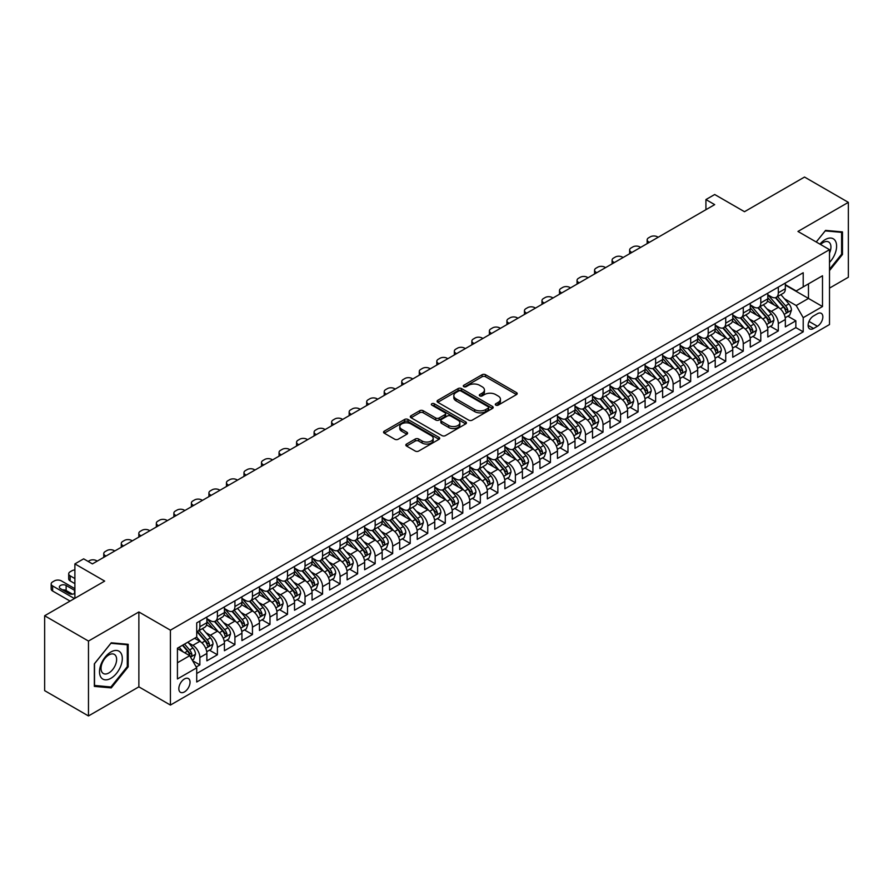 <?xml version="1.0" encoding="UTF-8"?>
<svg xmlns="http://www.w3.org/2000/svg" width="893" height="893" viewBox="0 0 893 893"><rect width="100%" height="100%" fill="white"/><g stroke="black" fill="none" stroke-linecap="round" stroke-linejoin="round"><path stroke-width="1.34" d="M495.805 405.132A1.708 0.982 0 0 0 498.216 405.132L516.5 394.583A2.433 1.406 0 0 0 517.203 393.59A2.433 1.406 0 0 0 516.5 392.596L485.524 374.714A2.433 1.406 0 0 0 482.086 374.714L463.802 385.274A1.708 0.982 0 0 0 463.3 385.966A1.708 0.982 0 0 0 463.802 386.658A1.708 0.982 0 0 0 466.213 386.658L468.579 385.296A7.791 4.498 0 0 1 479.586 385.296L482.175 386.781A7.791 4.498 0 0 1 484.452 389.962A7.791 4.498 0 0 1 482.175 393.143L479.809 394.505A1.708 0.982 0 0 0 479.307 395.208A1.708 0.982 0 0 0 479.809 395.9A1.708 0.982 0 0 0 482.209 395.9L484.575 394.527A7.791 4.498 0 0 1 495.593 394.527L498.171 396.023A7.791 4.498 0 0 1 500.448 399.204A7.791 4.498 0 0 1 498.171 402.386L495.805 403.748A1.708 0.982 0 0 0 495.302 404.44A1.708 0.982 0 0 0 495.805 405.132L495.805 403.748M184.438 691.919A7.937 4.577 120 0 0 189.629 684.92A7.937 4.577 120 0 0 188.412 678.568A7.937 4.577 120 0 0 184.438 678.959A7.937 4.577 120 0 0 179.259 685.947A7.937 4.577 120 0 0 180.475 692.309A7.937 4.577 120 0 0 184.438 691.919M406.549 444.055A2.433 1.406 0 0 0 405.835 445.049A2.433 1.406 0 0 0 406.549 446.042L415.234 451.054A2.433 1.406 0 0 0 418.683 451.054L438.988 439.334A2.433 1.406 0 0 0 439.691 438.34A2.433 1.406 0 0 0 438.988 437.347L408.012 419.464A2.433 1.406 0 0 0 404.574 419.464L384.269 431.185A2.433 1.406 0 0 0 383.555 432.179A2.433 1.406 0 0 0 384.269 433.172L394.762 439.233A2.433 1.406 0 0 0 398.211 439.233L406.895 434.221A2.433 1.406 0 0 0 407.61 433.228A2.433 1.406 0 0 0 406.895 432.234L401.694 429.232A6.508 3.762 0 0 1 399.785 426.564A6.508 3.762 0 0 1 403.803 423.092A6.508 3.762 0 0 1 410.892 423.907L431.286 435.684A6.508 3.762 0 0 1 433.194 438.34A6.508 3.762 0 0 1 429.176 441.812A6.508 3.762 0 0 1 422.076 440.997L418.683 439.032A2.433 1.406 0 0 0 415.234 439.032L406.549 444.055L406.549 446.042M829.508 288.115L848.35 277.243L848.35 202.354L804.526 177.048L744.494 211.708L714.69 194.507L705.928 199.563L714.69 204.631L92.414 563.896L83.652 558.839L74.889 563.896L74.889 598.299M88.474 641.062L88.474 715.952L138.873 686.851L138.873 611.962L88.474 641.062L44.65 615.757L104.682 581.097L74.889 563.896M138.873 611.962L170.418 630.179L829.508 249.66L829.508 324.55L170.418 705.068L170.418 630.179M848.35 202.354L797.951 231.443L829.508 249.66M468.747 420.156A2.433 1.406 0 0 0 472.196 420.156L492.489 408.436A2.433 1.406 0 0 0 493.204 407.442A2.433 1.406 0 0 0 492.489 406.449L461.525 388.578A2.433 1.406 0 0 0 458.087 388.578L437.782 400.298A2.433 1.406 0 0 0 437.068 401.292A2.433 1.406 0 0 0 437.782 402.285L468.747 420.156M432.525 405.5A1.708 0.982 0 0 1 434.255 405.746L434.255 403.725L465.733 421.898A2.433 1.406 0 0 1 466.447 422.891A2.433 1.406 0 0 1 465.733 423.885L445.44 435.605A2.433 1.406 0 0 1 441.99 435.605L411.026 417.723L411.026 415.736A2.433 1.406 0 0 0 410.311 416.73A2.433 1.406 0 0 0 411.026 417.723M411.026 415.736L419.71 410.724A2.433 1.406 0 0 1 423.159 410.724L435.717 417.98A2.433 1.406 0 0 0 439.155 417.98L444.915 414.653A2.433 1.406 0 0 0 445.629 413.66A2.433 1.406 0 0 0 444.915 412.666L431.844 405.109A1.708 0.982 0 0 1 431.341 404.417A1.708 0.982 0 0 1 432.391 403.513A1.708 0.982 0 0 1 434.255 403.725M88.474 715.952L44.65 690.646L44.65 615.757M196.237 666.993L199.865 664.894L192.598 660.697M188.456 642.826L192.855 645.36A9.912 5.726 60 0 1 199.865 657.505L206.875 653.464L206.875 660.842L217.401 654.77L209.42 650.171M205.982 632.702L210.391 635.247A9.912 5.726 60 0 1 217.401 647.392L224.411 643.34L224.411 650.729L234.926 644.657L226.956 640.047M223.518 622.577L227.916 625.122A9.912 5.726 60 0 1 234.926 637.267L241.936 633.215L241.936 640.605L252.451 634.532L244.481 629.933M241.043 612.464L245.441 614.998A9.912 5.726 60 0 1 252.451 627.143L259.461 623.102L259.461 630.48L269.987 624.419L262.006 619.809M258.568 602.34L262.977 604.885A9.912 5.726 60 0 1 269.987 617.03L276.997 612.978L276.997 620.367L287.513 614.295L279.542 609.685M276.104 592.215L280.502 594.76A9.912 5.726 60 0 1 287.513 606.905L294.523 602.853L294.523 610.243L305.038 604.17L297.068 599.571M293.63 582.102L298.028 584.636A9.912 5.726 60 0 1 305.038 596.781L312.059 592.74L312.059 600.129L322.574 594.057L314.593 589.447M311.155 571.978L315.564 574.523A9.912 5.726 60 0 1 322.574 586.668L329.584 582.616L329.584 590.005L340.099 583.933L332.129 579.323M328.691 561.864L333.089 564.398A9.912 5.726 60 0 1 340.099 576.543L347.109 572.502L347.109 579.881L357.624 573.808L349.654 569.209M346.216 551.74L350.614 554.285A9.912 5.726 60 0 1 357.624 566.43L364.645 562.378L364.645 569.767L375.16 563.695L367.179 559.085M363.741 541.616L368.15 544.161A9.912 5.726 60 0 1 375.16 556.306L382.171 552.254L382.171 559.643L392.686 553.571L384.716 548.972M381.278 531.502L385.676 534.036A9.912 5.726 60 0 1 392.686 546.181L399.696 542.14L399.696 549.519L410.211 543.457L402.241 538.847M398.803 521.378L403.201 523.923A9.912 5.726 60 0 1 410.211 536.068L417.232 532.016L417.232 539.405L427.747 533.333L419.766 528.723M416.328 511.254L420.737 513.799A9.912 5.726 60 0 1 427.747 525.944L434.757 521.892L434.757 529.281L445.272 523.209L437.302 518.61M433.864 501.14L438.262 503.674A9.912 5.726 60 0 1 445.272 515.819L452.282 511.778L452.282 519.168L462.797 513.095L454.827 508.485M451.389 491.016L455.787 493.561A9.912 5.726 60 0 1 462.797 505.706L469.818 501.654L469.818 509.043L480.334 502.971L472.352 498.361M468.914 480.903L473.323 483.437A9.912 5.726 60 0 1 480.334 495.582L487.344 491.541L487.344 498.919L497.859 492.847L489.889 488.248M486.451 470.778L490.849 473.323A9.912 5.726 60 0 1 497.859 485.468L504.869 481.416L504.869 488.806L515.384 482.733L507.414 478.123M503.976 460.654L508.374 463.199A9.912 5.726 60 0 1 515.384 475.344L522.405 471.292L522.405 478.681L532.92 472.609L524.939 468.01M521.501 450.541L525.91 453.075A9.912 5.726 60 0 1 532.92 465.22L539.93 461.179L539.93 468.557L550.445 462.485L542.475 457.886M539.037 440.416L543.435 442.961A9.912 5.726 60 0 1 550.445 455.106L557.455 451.054L557.455 458.444L567.97 452.371L560 447.761M556.562 430.292L560.96 432.837A9.912 5.726 60 0 1 567.97 444.982L574.992 440.93L574.992 448.319L585.507 442.247L577.525 437.648M574.087 420.179L578.497 422.713A9.912 5.726 60 0 1 585.507 434.858L592.517 430.817L592.517 438.206L603.032 432.134L595.062 427.524M591.624 410.054L596.022 412.599A9.912 5.726 60 0 1 603.032 424.744L610.042 420.692L610.042 428.082L620.557 422.009L612.587 417.399M609.149 399.941L613.547 402.475A9.912 5.726 60 0 1 620.557 414.62L627.578 410.568L627.578 417.957L638.093 411.885L630.112 407.286M626.674 389.817L631.083 392.362A9.912 5.726 60 0 1 638.093 404.507L645.103 400.455L645.103 407.844L655.618 401.772L647.648 397.162M644.21 379.692L648.608 382.237A9.912 5.726 60 0 1 655.618 394.382L662.628 390.33L662.628 397.72L673.143 391.647L665.173 387.049M661.735 369.579L666.133 372.113A9.912 5.726 60 0 1 673.143 384.258L680.165 380.217L680.165 387.595L690.68 381.523L682.698 376.924M679.26 359.455L683.67 362A9.912 5.726 60 0 1 690.68 374.145L697.69 370.093L697.69 377.482L708.205 371.41L700.235 366.8M696.797 349.33L701.195 351.875A9.912 5.726 60 0 1 708.205 364.02L715.215 359.968L715.215 367.358L725.73 361.285L717.76 356.687M714.322 339.217L718.72 341.751A9.912 5.726 60 0 1 725.73 353.896L732.751 349.855L732.751 357.245L743.266 351.172L735.285 346.562M731.847 329.093L736.256 331.638A9.912 5.726 60 0 1 743.266 343.783L750.276 339.731L750.276 347.12L760.791 341.048L752.821 336.438M749.383 318.98L753.781 321.513A9.912 5.726 60 0 1 760.791 333.658L767.801 329.606L767.801 336.996L778.316 330.923L778.316 323.545A9.912 5.726 -120 0 0 771.306 311.4L766.908 308.855M770.346 326.325L778.316 330.923M206.875 653.464A9.912 5.726 -120 0 0 199.865 641.319L194.607 638.283M224.411 643.34A9.912 5.726 -120 0 0 217.401 631.195L206.562 624.933M241.936 633.215A9.912 5.726 -120 0 0 234.926 621.07L224.087 614.819M259.461 623.102A9.912 5.726 -120 0 0 252.451 610.957L241.612 604.695M276.997 612.978A9.912 5.726 -120 0 0 269.987 600.833L259.149 594.571M294.523 602.853A9.912 5.726 -120 0 0 287.513 590.708L276.674 584.457M312.059 592.74A9.912 5.726 -120 0 0 305.038 580.595L294.199 574.333M329.584 582.616A9.912 5.726 -120 0 0 322.574 570.471L311.735 564.209M347.109 572.502A9.912 5.726 -120 0 0 340.099 560.357L329.26 554.095M364.645 562.378A9.912 5.726 -120 0 0 357.624 550.233L346.785 543.971M382.171 552.254A9.912 5.726 -120 0 0 375.16 540.109L364.322 533.858M399.696 542.14A9.912 5.726 -120 0 0 392.686 529.995L381.847 523.733M417.232 532.016A9.912 5.726 -120 0 0 410.211 519.871L399.372 513.609M434.757 521.892A9.912 5.726 -120 0 0 427.747 509.747L416.908 503.496M452.282 511.778A9.912 5.726 -120 0 0 445.272 499.634L434.433 493.371M469.818 501.654A9.912 5.726 -120 0 0 462.797 489.509L451.958 483.247M487.344 491.541A9.912 5.726 -120 0 0 480.334 479.396L469.495 473.134M504.869 481.416A9.912 5.726 -120 0 0 497.859 469.271L487.02 463.009M522.405 471.292A9.912 5.726 -120 0 0 515.384 459.147L504.545 452.896M539.93 461.179A9.912 5.726 -120 0 0 532.92 449.034L522.081 442.772M557.455 451.054A9.912 5.726 -120 0 0 550.445 438.909L539.606 432.647M574.992 440.93A9.912 5.726 -120 0 0 567.97 428.785L557.132 422.534M592.517 430.817A9.912 5.726 -120 0 0 585.507 418.672L574.668 412.41M610.042 420.692A9.912 5.726 -120 0 0 603.032 408.548L592.193 402.285M627.578 410.568A9.912 5.726 -120 0 0 620.557 398.434L609.718 392.172M645.103 400.455A9.912 5.726 -120 0 0 638.093 388.31L627.254 382.048M662.628 390.33A9.912 5.726 -120 0 0 655.618 378.185L644.779 371.934M680.165 380.217A9.912 5.726 -120 0 0 673.143 368.072L662.305 361.81M697.69 370.093A9.912 5.726 -120 0 0 690.68 357.948L679.841 351.686M715.215 359.968A9.912 5.726 -120 0 0 708.205 347.824L697.366 341.572M732.751 349.855A9.912 5.726 -120 0 0 725.73 337.71L714.891 331.448M750.276 339.731A9.912 5.726 -120 0 0 743.266 327.586L732.427 321.324M767.801 329.606A9.912 5.726 -120 0 0 760.791 317.473L749.953 311.211M817.408 313.722L813.556 315.955A7.68 4.432 120 0 0 808.533 322.719A7.68 4.432 120 0 0 809.717 328.881A7.68 4.432 120 0 0 813.556 328.501L817.408 326.269A7.68 4.432 120 0 0 822.431 319.504A7.68 4.432 120 0 0 821.259 313.343A7.68 4.432 120 0 0 817.408 313.722M177.428 662.773L189.707 655.685L196.717 667.83L196.717 681.995L803.209 331.839L803.209 317.674L796.199 305.529L784.434 298.731M196.717 667.83L177.428 678.959L177.428 648.195L196.717 637.066L196.717 622.89L803.209 272.733L803.209 286.899L822.498 275.77L822.498 306.533L803.209 317.674M206.875 618.648L210.391 620.668A9.912 5.726 60 0 0 215.347 621.16L222.357 617.108A9.912 5.726 -120 0 0 224.411 612.576L224.411 606.905M224.411 608.524L227.916 610.544A9.912 5.726 60 0 0 232.872 611.035L239.882 606.994A9.912 5.726 -120 0 0 241.936 602.451L241.936 596.781M241.936 598.399L245.441 600.431A9.912 5.726 60 0 0 250.397 600.922L257.418 596.87A9.912 5.726 -120 0 0 259.461 592.327L259.461 586.668M259.461 588.286L262.977 590.306A9.912 5.726 60 0 0 267.933 590.798L274.944 586.746A9.912 5.726 -120 0 0 276.997 582.214L276.997 576.543M276.997 578.162L280.502 580.193A9.912 5.726 60 0 0 285.459 580.684L292.469 576.632A9.912 5.726 -120 0 0 294.523 572.089L294.523 566.419M294.523 568.048L298.028 570.069A9.912 5.726 60 0 0 302.984 570.56L310.005 566.508A9.912 5.726 -120 0 0 312.059 561.976L312.059 556.306M312.059 557.924L315.564 559.944A9.912 5.726 60 0 0 320.52 560.436L327.53 556.395A9.912 5.726 -120 0 0 329.584 551.852L329.584 546.181M329.584 547.8L333.089 549.831A9.912 5.726 60 0 0 338.045 550.322L345.055 546.27A9.912 5.726 -120 0 0 347.109 541.727L347.109 536.068M347.109 537.686L350.614 539.707A9.912 5.726 60 0 0 355.57 540.198L362.591 536.146A9.912 5.726 -120 0 0 364.645 531.614L364.645 525.944M364.645 527.562L368.15 529.582A9.912 5.726 60 0 0 373.107 530.074L380.117 526.033A9.912 5.726 -120 0 0 382.171 521.49L382.171 515.819M382.171 517.438L385.676 519.469A9.912 5.726 60 0 0 390.632 519.96L397.642 515.908A9.912 5.726 -120 0 0 399.696 511.365L399.696 505.706M399.696 507.324L403.201 509.345A9.912 5.726 60 0 0 408.157 509.836L415.178 505.784A9.912 5.726 -120 0 0 417.232 501.252L417.232 495.582M417.232 497.2L420.737 499.232A9.912 5.726 60 0 0 425.693 499.723L432.703 495.671A9.912 5.726 -120 0 0 434.757 491.128L434.757 485.457M434.757 487.087L438.262 489.107A9.912 5.726 60 0 0 443.218 489.598L450.228 485.546A9.912 5.726 -120 0 0 452.282 481.014L452.282 475.344M452.282 476.962L455.787 478.983A9.912 5.726 60 0 0 460.743 479.474L467.765 475.433A9.912 5.726 -120 0 0 469.818 470.89L469.818 465.22M469.818 466.838L473.323 468.87A9.912 5.726 60 0 0 478.28 469.361L485.29 465.309A9.912 5.726 -120 0 0 487.344 460.766L487.344 455.106M487.344 456.725L490.849 458.745A9.912 5.726 60 0 0 495.805 459.236L502.815 455.184A9.912 5.726 -120 0 0 504.869 450.652L504.869 444.982M504.869 446.6L508.374 448.621A9.912 5.726 60 0 0 513.33 449.112L520.351 445.071A9.912 5.726 -120 0 0 522.405 440.528L522.405 434.858M522.405 436.476L525.91 438.508A9.912 5.726 60 0 0 530.866 438.999L537.876 434.947A9.912 5.726 -120 0 0 539.93 430.404L539.93 424.744M539.93 426.363L543.435 428.383A9.912 5.726 60 0 0 548.391 428.874L555.401 424.822A9.912 5.726 -120 0 0 557.455 420.29L557.455 414.62M557.455 416.238L560.96 418.27A9.912 5.726 60 0 0 565.916 418.75L572.938 414.709A9.912 5.726 -120 0 0 574.992 410.166L574.992 404.496M574.992 406.125L578.497 408.146A9.912 5.726 60 0 0 583.453 408.637L590.463 404.585A9.912 5.726 -120 0 0 592.517 400.053L592.517 394.382M592.517 396.001L596.022 398.021A9.912 5.726 60 0 0 600.978 398.512L607.988 394.472A9.912 5.726 -120 0 0 610.042 389.928L610.042 384.258M610.042 385.876L613.547 387.908A9.912 5.726 60 0 0 618.503 388.399L625.524 384.347A9.912 5.726 -120 0 0 627.578 379.804L627.578 374.145M627.578 375.763L631.083 377.784A9.912 5.726 60 0 0 636.039 378.275L643.049 374.223A9.912 5.726 -120 0 0 645.103 369.691L645.103 364.02M645.103 365.639L648.608 367.659A9.912 5.726 60 0 0 653.564 368.15L660.574 364.11A9.912 5.726 -120 0 0 662.628 359.566L662.628 353.896M662.628 355.514L666.133 357.546A9.912 5.726 60 0 0 671.09 358.037L678.111 353.985A9.912 5.726 -120 0 0 680.165 349.442L680.165 343.783M680.165 345.401L683.67 347.422A9.912 5.726 60 0 0 688.626 347.913L695.636 343.861A9.912 5.726 -120 0 0 697.69 339.329L697.69 333.658M697.69 335.277L701.195 337.297A9.912 5.726 60 0 0 706.151 337.788L713.161 333.748A9.912 5.726 -120 0 0 715.215 329.204L715.215 323.534M715.215 325.164L718.72 327.184A9.912 5.726 60 0 0 723.687 327.675L730.697 323.623A9.912 5.726 -120 0 0 732.751 319.091L732.751 313.421M732.751 315.039L736.256 317.06A9.912 5.726 60 0 0 741.212 317.551L748.222 313.51A9.912 5.726 -120 0 0 750.276 308.967L750.276 303.296M750.276 304.915L753.781 306.946A9.912 5.726 60 0 0 758.737 307.438L765.747 303.386A9.912 5.726 -120 0 0 767.801 298.842L767.801 293.183M196.717 673.501L795.853 327.586L795.853 320.81L785.338 326.883L785.338 319.493A9.912 5.726 -120 0 0 778.316 307.348L767.478 301.086M767.801 294.802L771.306 296.822A9.912 5.726 -120 0 0 776.274 297.313A9.912 5.726 -120 0 0 778.316 292.77L778.316 287.111M776.274 297.313L783.284 293.261A9.912 5.726 -120 0 0 785.338 288.729L785.338 283.059M199.865 621.07L199.865 626.741A9.912 5.726 60 0 1 197.811 631.284A9.912 5.726 60 0 1 196.717 631.686M197.811 631.284L204.821 627.232A9.912 5.726 -120 0 0 206.875 622.689L206.875 617.03M217.401 610.957L217.401 616.616A9.912 5.726 60 0 1 215.347 621.16M234.926 600.833L234.926 606.503A9.912 5.726 60 0 1 232.872 611.035M252.451 590.708L252.451 596.379A9.912 5.726 60 0 1 250.397 600.922M269.987 580.595L269.987 586.255A9.912 5.726 60 0 1 267.933 590.798M287.513 570.471L287.513 576.141A9.912 5.726 60 0 1 285.459 580.684M305.038 560.357L305.038 566.017A9.912 5.726 60 0 1 302.984 570.56M322.574 550.233L322.574 555.904A9.912 5.726 60 0 1 320.52 560.436M340.099 540.109L340.099 545.779A9.912 5.726 60 0 1 338.045 550.322M357.624 529.995L357.624 535.655A9.912 5.726 60 0 1 355.57 540.198M375.16 519.871L375.16 525.542A9.912 5.726 60 0 1 373.107 530.074M392.686 509.747L392.686 515.417A9.912 5.726 60 0 1 390.632 519.96M410.211 499.634L410.211 505.293A9.912 5.726 60 0 1 408.157 509.836M427.747 489.509L427.747 495.18A9.912 5.726 60 0 1 425.693 499.723M445.272 479.385L445.272 485.055A9.912 5.726 60 0 1 443.218 489.598M462.797 469.271L462.797 474.942A9.912 5.726 60 0 1 460.743 479.474M480.334 459.147L480.334 464.818A9.912 5.726 60 0 1 478.28 469.361M497.859 449.034L497.859 454.693A9.912 5.726 60 0 1 495.805 459.236M515.384 438.909L515.384 444.58A9.912 5.726 60 0 1 513.33 449.112M532.92 428.785L532.92 434.456A9.912 5.726 60 0 1 530.866 438.999M550.445 418.672L550.445 424.331A9.912 5.726 60 0 1 548.391 428.874M567.97 408.548L567.97 414.218A9.912 5.726 60 0 1 565.916 418.75M585.507 398.423L585.507 404.094A9.912 5.726 60 0 1 583.453 408.637M603.032 388.31L603.032 393.98A9.912 5.726 60 0 1 600.978 398.512M620.557 378.185L620.557 383.856A9.912 5.726 60 0 1 618.503 388.399M638.093 368.072L638.093 373.732A9.912 5.726 60 0 1 636.039 378.275M655.618 357.948L655.618 363.618A9.912 5.726 60 0 1 653.564 368.15M673.143 347.824L673.143 353.494A9.912 5.726 60 0 1 671.09 358.037M690.68 337.71L690.68 343.37A9.912 5.726 60 0 1 688.626 347.913M708.205 327.586L708.205 333.256A9.912 5.726 60 0 1 706.151 337.788M725.73 317.461L725.73 323.132A9.912 5.726 60 0 1 723.687 327.675M743.266 307.348L743.266 313.019A9.912 5.726 60 0 1 741.212 317.551M760.791 297.224L760.791 302.894A9.912 5.726 60 0 1 758.737 307.438M760.791 333.658L760.791 341.048M743.266 343.783L743.266 351.172M725.73 353.896L725.73 361.285M708.205 364.02L708.205 371.41M690.68 374.145L690.68 381.523M673.143 384.258L673.143 391.647M655.618 394.382L655.618 401.772M638.093 404.507L638.093 411.885M620.557 414.62L620.557 422.009M603.032 424.744L603.032 432.134M585.507 434.858L585.507 442.247M567.97 444.982L567.97 452.371M550.445 455.106L550.445 462.485M532.92 465.22L532.92 472.609M515.384 475.344L515.384 482.733M497.859 485.468L497.859 492.847M480.334 495.582L480.334 502.971M462.797 505.706L462.797 513.095M445.272 515.819L445.272 523.209M427.747 525.944L427.747 533.333M410.211 536.068L410.211 543.457M392.686 546.181L392.686 553.571M375.16 556.306L375.16 563.695M357.624 566.43L357.624 573.808M340.099 576.543L340.099 583.933M322.574 586.668L322.574 594.057M305.038 596.781L305.038 604.17M287.513 606.905L287.513 614.295M269.987 617.03L269.987 624.419M252.451 627.143L252.451 634.532M234.926 637.267L234.926 644.657M217.401 647.392L217.401 654.77M199.865 657.505L199.865 664.894M189.707 655.685L177.428 648.597M796.199 305.529L808.466 298.441L808.466 283.874L822.498 275.77M785.338 285.079L822.498 306.533M785.338 284.677L796.199 290.951L803.209 286.899M138.873 686.851L170.418 705.068M705.928 199.563L705.928 209.688M787.872 316.2L795.853 320.81M795.853 327.586L803.209 331.839M829.508 270.601L842.479 254.46L842.479 231.912L825.567 230.394L816.235 242.003L825.21 230.896L841.597 232.359L841.597 254.215L829.508 269.262M94.345 686.393L111.257 687.9L128.179 666.859L128.179 644.311L111.257 642.793L94.345 663.834L94.345 686.393M841.597 253.958L842.479 254.46M127.297 666.357L128.179 666.859M109.471 686.873L111.257 687.9M496.486 405.377L498.171 404.406A7.791 4.498 0 0 0 500.448 401.225L500.448 399.204M484.452 389.962L484.452 391.982A7.791 4.498 0 0 1 482.175 395.164L480.49 396.135M516.5 392.596L516.5 394.583L485.524 376.734A2.433 1.406 0 0 0 482.086 376.734L464.483 386.903M492.456 408.458L461.525 390.598A2.433 1.406 0 0 0 458.087 390.598L437.816 402.296L437.782 400.298M488.192 408.146A1.708 0.982 0 0 0 488.694 407.442A1.708 0.982 0 0 0 488.192 406.75L461.011 391.056A1.708 0.982 0 0 0 458.6 391.056L456.1 392.496A7.791 4.498 0 0 0 453.823 395.677A7.791 4.498 0 0 0 456.1 398.858L474.685 409.586A7.791 4.498 0 0 0 485.692 409.586L488.192 408.146L488.192 410.166A1.708 0.982 0 0 0 488.694 409.474L488.694 407.442M453.823 395.677L453.823 397.698A7.791 4.498 0 0 0 456.1 400.879L456.1 398.858M488.192 410.166L485.692 411.606A7.791 4.498 0 0 1 474.685 411.606L456.1 400.879M411.059 417.745L419.71 412.745L419.71 410.724M445.629 413.66L445.629 415.68A2.433 1.406 0 0 1 444.915 416.674L439.155 420A2.433 1.406 0 0 1 435.717 420L423.159 412.745A2.433 1.406 0 0 0 419.71 412.745M434.255 405.746L465.711 423.907M448.744 425.503A6.508 3.762 0 0 0 455.843 426.318A6.508 3.762 0 0 0 459.862 422.847A6.508 3.762 0 0 0 457.953 420.19L450.764 416.038A2.433 1.406 0 0 0 447.326 416.038L441.566 419.364A2.433 1.406 0 0 0 440.852 420.357A2.433 1.406 0 0 0 441.566 421.351L448.744 425.503L448.744 427.524A6.508 3.762 0 0 0 455.843 428.339A6.508 3.762 0 0 0 459.862 424.867L459.862 422.847M440.852 420.357L440.852 422.389A2.433 1.406 0 0 0 441.566 423.382L441.566 421.351M448.744 427.524L441.566 423.382M433.194 438.34L433.194 440.361A6.508 3.762 0 0 1 429.176 443.832A6.508 3.762 0 0 1 422.076 443.017L418.683 441.064A2.433 1.406 0 0 0 415.234 441.064L406.583 446.053M399.785 426.564L399.785 428.595A6.508 3.762 0 0 0 401.694 431.252L401.694 429.232M406.895 432.234L406.895 434.221L401.694 431.252M438.988 437.347L438.988 439.334L408.012 421.496A2.433 1.406 0 0 0 404.574 421.496L384.303 433.194M785.181 317.752L789.713 315.14L791.466 310.083A6.575 3.795 -120 0 0 788.91 303.91L780.906 294.634M649.401 242.327L648.608 241.869A4.956 2.858 -0 0 1 647.157 239.849A4.956 2.858 -0 0 1 648.608 237.817L650.361 236.812A4.956 2.858 -0 0 1 657.371 236.812L658.163 237.259M779.299 307.985L769.799 296.989A18.965 10.95 -120 0 0 767.801 294.902M774.086 304.904L768.773 298.753A15.739 9.086 -120 0 0 767.801 297.693M775.37 297.67L783.474 307.047A6.575 3.795 60 0 1 785.818 311.579C786.8 312.896 787.503 312.494 787.916 310.362A6.575 3.795 -120 0 0 785.583 305.83L777.569 296.565M775.85 297.514L784.556 307.594A3.349 1.931 60 0 1 785.405 308.9L787.916 310.362M785.818 311.579L786.298 312.349M829.508 262.453A16.119 9.298 120 0 0 836.395 243.767A16.119 9.298 120 0 0 825.21 239.592A16.119 9.298 120 0 0 819.93 244.135M829.508 253.076A11.029 6.374 120 0 0 828.648 241.992A11.029 6.374 120 0 0 823.134 242.539A11.029 6.374 120 0 0 820.589 244.515M840.514 231.733L841.597 232.359M120.778 666.033A16.119 9.298 120 0 0 116.603 650.461A16.119 9.298 120 0 0 101.043 664.269A16.119 9.298 120 0 0 105.218 679.83A16.119 9.298 120 0 0 120.778 666.033M115.588 664.548A11.029 6.374 120 0 0 114.349 654.402A11.029 6.374 120 0 0 102.081 663.343A11.029 6.374 120 0 0 103.32 673.501A11.029 6.374 120 0 0 115.588 664.548M94.524 685.534L94.524 663.689L110.911 643.295L127.297 644.757L127.297 666.613L110.911 686.996L94.345 685.433M126.214 644.132L127.297 644.757M767.656 327.876L772.188 325.264L773.941 320.196A6.575 3.795 -120 0 0 771.385 314.035L763.37 304.759M631.864 252.44L631.083 251.993A4.956 2.858 -0 0 1 629.632 249.962A4.956 2.858 -0 0 1 631.083 247.941L632.836 246.926A4.956 2.858 -0 0 1 639.846 246.926L640.627 247.383M761.762 318.109L752.274 307.114A18.965 10.95 -120 0 0 750.276 305.026M756.561 315.017L751.247 308.866A15.739 9.086 -120 0 0 750.276 307.817M757.844 307.795L765.948 317.171A6.575 3.795 60 0 1 768.293 321.692C769.275 323.02 769.978 322.607 770.391 320.475A6.575 3.795 -120 0 0 768.047 315.955L760.043 306.679M758.324 307.639L767.031 317.718A3.349 1.931 60 0 1 767.868 319.024L770.391 320.475M768.293 321.692L768.773 322.473M750.131 338L754.663 335.377L756.416 330.321A6.575 3.795 -120 0 0 753.848 324.148L745.845 314.883M614.339 262.564L613.547 262.107A4.956 2.858 -0 0 1 612.096 260.086A4.956 2.858 -0 0 1 613.547 258.066L615.299 257.05A4.956 2.858 -0 0 1 622.309 257.05L623.102 257.508M744.237 328.233L734.738 317.227A18.965 10.95 -120 0 0 732.751 315.151M739.024 325.141L733.722 318.991A15.739 9.086 -120 0 0 732.751 317.93M740.319 317.908L748.423 327.284A6.575 3.795 60 0 1 750.756 331.816C751.75 333.134 752.453 332.732 752.866 330.6A6.575 3.795 -120 0 0 750.522 326.079L742.507 316.803M740.788 317.752L749.495 327.831A3.349 1.931 60 0 1 750.343 329.149L752.866 330.6M750.756 331.816L751.236 332.598M732.595 348.114L737.127 345.502L738.879 340.445A6.575 3.795 -120 0 0 736.323 334.272L728.32 324.996M596.814 272.689L596.022 272.231A4.956 2.858 -0 0 1 594.571 270.211A4.956 2.858 -0 0 1 596.022 268.179L597.774 267.174A4.956 2.858 -0 0 1 604.784 267.174L605.577 267.621M726.712 338.347L717.213 327.351A18.965 10.95 -120 0 0 715.215 325.264M721.499 335.266L716.186 329.115A15.739 9.086 -120 0 0 715.215 328.055M722.783 328.032L730.887 337.409A6.575 3.795 60 0 1 733.231 341.93C734.213 343.258 734.917 342.856 735.33 340.724A6.575 3.795 -120 0 0 732.997 336.192L724.982 326.927M723.263 327.876L731.97 337.956A3.349 1.931 60 0 1 732.807 339.262L735.33 340.724M733.231 341.93L733.711 342.711M715.07 358.238L719.602 355.626L721.354 350.558A6.575 3.795 -120 0 0 718.798 344.397L710.783 335.121M579.278 282.802L578.497 282.355A4.956 2.858 -0 0 1 577.045 280.324A4.956 2.858 -0 0 1 578.497 278.303L580.249 277.288A4.956 2.858 -0 0 1 587.259 277.288L588.04 277.745M709.176 348.471L699.688 337.476A18.965 10.95 -120 0 0 697.69 335.388M703.974 345.379L698.661 339.228A15.739 9.086 -120 0 0 697.69 338.179M705.258 338.146L713.362 347.533A6.575 3.795 60 0 1 715.706 352.054C716.688 353.371 717.392 352.969 717.805 350.837A6.575 3.795 -120 0 0 715.46 346.317L707.457 337.041M705.738 338L714.445 348.08A3.349 1.931 60 0 1 715.282 349.386L717.805 350.837M715.706 352.054L716.175 352.835M697.545 368.351L702.077 365.739L703.818 360.683A6.575 3.795 -120 0 0 701.262 354.51L693.258 345.245M561.753 292.926L560.96 292.469A4.956 2.858 -0 0 1 559.509 290.448A4.956 2.858 -0 0 1 560.96 288.428L562.713 287.412A4.956 2.858 -0 0 1 569.723 287.412L570.515 287.87M691.651 358.584L682.152 347.589A18.965 10.95 -120 0 0 680.165 345.513M686.438 355.503L681.125 349.353A15.739 9.086 -120 0 0 680.165 348.292M687.733 348.27L695.837 357.646A6.575 3.795 60 0 1 698.17 362.178C699.163 363.496 699.866 363.094 700.279 360.962A6.575 3.795 -120 0 0 697.935 356.43L689.921 347.165M688.202 348.114L696.908 358.193A3.349 1.931 60 0 1 697.757 359.499L700.279 360.962M698.17 362.178L698.65 362.949M680.008 378.476L684.54 375.864L686.293 370.796A6.575 3.795 -120 0 0 683.737 364.634L675.722 355.358M544.228 303.051L543.435 302.593A4.956 2.858 -0 0 1 541.984 300.561A4.956 2.858 -0 0 1 543.435 298.541L545.188 297.525A4.956 2.858 -0 0 1 552.198 297.525L552.99 297.983M674.126 368.709L664.626 357.713A18.965 10.95 -120 0 0 662.628 355.626M668.913 365.628L663.599 359.477A15.739 9.086 -120 0 0 662.628 358.417M670.196 358.394L678.3 367.771A6.575 3.795 60 0 1 680.645 372.292C681.627 373.62 682.33 373.207 682.743 371.086A6.575 3.795 -120 0 0 680.41 366.554L672.396 357.278M670.676 358.238L679.383 368.318A3.349 1.931 60 0 1 680.22 369.624L682.743 371.086M680.645 372.292L681.125 373.073M662.483 388.6L667.015 385.977L668.768 380.92A6.575 3.795 -120 0 0 666.211 374.747L658.197 365.483M526.691 313.164L525.91 312.706A4.956 2.858 -0 0 1 524.459 310.686A4.956 2.858 -0 0 1 525.91 308.665L527.663 307.65A4.956 2.858 -0 0 1 534.673 307.65L535.454 308.107M656.589 378.833L647.101 367.838A18.965 10.95 -120 0 0 645.103 365.75M651.388 375.741L646.074 369.59A15.739 9.086 -120 0 0 645.103 368.53M652.671 368.508L660.775 377.895A6.575 3.795 60 0 1 663.119 382.416C664.102 383.733 664.805 383.331 665.218 381.199A6.575 3.795 -120 0 0 662.874 376.679L654.87 367.403M653.151 368.363L661.858 378.431A3.349 1.931 60 0 1 662.695 379.748L665.218 381.199M663.119 382.416L663.588 383.197M644.958 398.713L649.49 396.101L651.231 391.045A6.575 3.795 -120 0 0 648.675 384.872L640.672 375.596M509.166 323.288L508.374 322.831A4.956 2.858 -0 0 1 506.923 320.81A4.956 2.858 -0 0 1 508.374 318.779L510.126 317.774A4.956 2.858 -0 0 1 517.136 317.774L517.929 318.221M639.064 388.946L629.565 377.951A18.965 10.95 -120 0 0 627.578 375.864M633.851 385.865L628.538 379.715A15.739 9.086 -120 0 0 627.578 378.654M635.146 378.632L643.25 388.009A6.575 3.795 60 0 1 645.583 392.54C646.577 393.858 647.28 393.456 647.693 391.324A6.575 3.795 -120 0 0 645.349 386.792L637.334 377.527M635.615 378.476L644.322 388.555A3.349 1.931 60 0 1 645.17 389.861L647.693 391.324M645.583 392.54L646.063 393.311M627.422 408.838L631.954 406.226L633.706 401.158A6.575 3.795 -120 0 0 631.15 394.996L623.135 385.72M491.641 333.402L490.849 332.955A4.956 2.858 -0 0 1 489.397 330.923A4.956 2.858 -0 0 1 490.849 328.903L492.601 327.887A4.956 2.858 -0 0 1 499.611 327.887L500.404 328.345M621.539 399.071L612.04 388.075A18.965 10.95 -120 0 0 610.042 385.988M616.326 395.979L611.013 389.828A15.739 9.086 -120 0 0 610.042 388.779M617.61 388.756L625.714 398.133A6.575 3.795 60 0 1 628.058 402.654C629.04 403.982 629.744 403.569 630.157 401.437A6.575 3.795 -120 0 0 627.824 396.916L619.809 387.64M618.09 388.6L626.797 398.68A3.349 1.931 60 0 1 627.634 399.986L630.157 401.437M628.058 402.654L628.538 403.435M609.897 418.962L614.429 416.339L616.181 411.282A6.575 3.795 -120 0 0 613.625 405.109L605.61 395.845M474.105 343.526L473.323 343.068A4.956 2.858 -0 0 1 471.872 341.048A4.956 2.858 -0 0 1 473.323 339.027L475.076 338.012A4.956 2.858 -0 0 1 482.086 338.012L482.867 338.469M604.003 409.195L594.504 398.189A18.965 10.95 -120 0 0 592.517 396.112M598.801 406.103L593.488 399.952A15.739 9.086 -120 0 0 592.517 398.892M600.085 398.87L608.189 408.246A6.575 3.795 60 0 1 610.533 412.778C611.515 414.095 612.218 413.693 612.631 411.561A6.575 3.795 -120 0 0 610.287 407.041L602.284 397.765M600.565 398.713L609.272 408.793A3.349 1.931 60 0 1 610.109 410.11L612.631 411.561M610.533 412.778L611.002 413.559M592.372 429.075L596.904 426.463L598.645 421.407A6.575 3.795 -120 0 0 596.089 415.234L588.085 405.958M456.58 353.65L455.787 353.193A4.956 2.858 -0 0 1 454.336 351.172A4.956 2.858 -0 0 1 455.787 349.141L457.54 348.136A4.956 2.858 -0 0 1 464.55 348.136L465.342 348.583M586.478 419.308L576.978 408.313A18.965 10.95 -120 0 0 574.992 406.226M581.265 416.227L575.952 410.077A15.739 9.086 -120 0 0 574.992 409.016M582.56 408.994L590.653 418.37A6.575 3.795 60 0 1 592.997 422.891C593.99 424.22 594.693 423.818 595.106 421.686A6.575 3.795 -120 0 0 592.762 417.154L584.748 407.889M583.029 408.838L591.735 418.917A3.349 1.931 60 0 1 592.584 420.223L595.106 421.686M592.997 422.891L593.477 423.673M574.835 439.2L579.367 436.588L581.12 431.52A6.575 3.795 -120 0 0 578.564 425.358L570.549 416.082M439.055 363.764L438.262 363.317A4.956 2.858 -0 0 1 436.811 361.285A4.956 2.858 -0 0 1 438.262 359.265L440.015 358.249A4.956 2.858 -0 0 1 447.025 358.249L447.817 358.707M568.953 429.433L559.453 418.437A18.965 10.95 -120 0 0 557.455 416.35M563.74 426.341L558.426 420.19A15.739 9.086 -120 0 0 557.455 419.141M565.023 419.107L573.127 428.495A6.575 3.795 60 0 1 575.472 433.016C576.454 434.333 577.157 433.931 577.57 431.799A6.575 3.795 -120 0 0 575.237 427.278L567.222 418.002M565.503 418.962L574.21 429.042A3.349 1.931 60 0 1 575.047 430.348L577.57 431.799M575.472 433.016L575.952 433.797M557.31 449.313L561.842 446.701L563.595 441.644A6.575 3.795 -120 0 0 561.038 435.471L553.024 426.207M421.518 373.888L420.737 373.43A4.956 2.858 -0 0 1 419.286 371.41A4.956 2.858 -0 0 1 420.737 369.389L422.489 368.374A4.956 2.858 -0 0 1 429.5 368.374L430.281 368.831M551.416 439.546L541.917 428.551A18.965 10.95 -120 0 0 539.93 426.474M546.215 436.465L540.901 430.314A15.739 9.086 -120 0 0 539.93 429.254M547.498 429.232L555.602 438.608A6.575 3.795 60 0 1 557.946 443.14C558.929 444.457 559.632 444.055 560.045 441.923A6.575 3.795 -120 0 0 557.701 437.391L549.697 428.127M547.978 429.075L556.685 439.155A3.349 1.931 60 0 1 557.522 440.461L560.045 441.923M557.946 443.14L558.415 443.91M539.785 459.437L544.306 456.825L546.058 451.758A6.575 3.795 -120 0 0 543.502 445.596L535.499 436.32M403.993 384.012L403.201 383.555A4.956 2.858 -0 0 1 401.75 381.523A4.956 2.858 -0 0 1 403.201 379.503L404.953 378.487A4.956 2.858 -0 0 1 411.963 378.487L412.756 378.945M533.891 449.67L524.392 438.675A18.965 10.95 -120 0 0 522.405 436.588M528.678 446.589L523.365 440.439A15.739 9.086 -120 0 0 522.405 439.378M529.973 439.356L538.066 448.732A6.575 3.795 60 0 1 540.41 453.253C541.404 454.582 542.107 454.169 542.52 452.048A6.575 3.795 -120 0 0 540.176 447.516L532.161 438.24M530.442 439.2L539.149 449.279A3.349 1.931 60 0 1 539.997 450.585L542.52 452.048M540.41 453.253L540.89 454.035M522.249 469.562L526.781 466.939L528.533 461.882A6.575 3.795 -120 0 0 525.977 455.709L517.962 446.444M386.468 394.126L385.676 393.668A4.956 2.858 -0 0 1 384.224 391.647A4.956 2.858 -0 0 1 385.676 389.627L387.428 388.611A4.956 2.858 -0 0 1 394.438 388.611L395.231 389.069M516.366 459.795L506.867 448.799A18.965 10.95 -120 0 0 504.869 446.712M511.153 456.703L505.84 450.552A15.739 9.086 -120 0 0 504.869 449.492M512.437 449.469L520.541 458.857A6.575 3.795 60 0 1 522.885 463.378C523.867 464.695 524.571 464.293 524.984 462.161A6.575 3.795 -120 0 0 522.651 457.64L514.636 448.364M512.917 449.324L521.624 459.393A3.349 1.931 60 0 1 522.461 460.71L524.984 462.161M522.885 463.378L523.365 464.159M504.724 479.675L509.256 477.063L511.008 472.006A6.575 3.795 -120 0 0 508.452 465.833L500.437 456.557M368.932 404.25L368.15 403.792A4.956 2.858 -0 0 1 366.688 401.772A4.956 2.858 -0 0 1 368.15 399.74L369.903 398.736A4.956 2.858 -0 0 1 376.913 398.736L377.694 399.193M498.83 469.908L489.331 458.913A18.965 10.95 -120 0 0 487.344 456.825M493.628 466.827L488.315 460.676A15.739 9.086 -120 0 0 487.344 459.616M494.912 459.594L503.016 468.97A6.575 3.795 60 0 1 505.36 473.502C506.342 474.819 507.045 474.417 507.458 472.285A6.575 3.795 -120 0 0 505.114 467.753L497.111 458.489M495.392 459.437L504.099 469.517A3.349 1.931 60 0 1 504.936 470.823L507.458 472.285M505.36 473.502L505.829 474.272M487.198 489.799L491.719 487.187L493.472 482.12A6.575 3.795 -120 0 0 490.916 475.958L482.912 466.682M351.407 414.363L350.614 413.917A4.956 2.858 -0 0 1 349.163 411.885A4.956 2.858 -0 0 1 350.614 409.865L352.367 408.849A4.956 2.858 -0 0 1 359.377 408.849L360.169 409.307M481.305 480.032L471.805 469.037A18.965 10.95 -120 0 0 469.818 466.95M476.092 476.951L470.778 470.79A15.739 9.086 -120 0 0 469.818 469.74M477.387 469.718L485.479 479.094A6.575 3.795 60 0 1 487.824 483.615C488.817 484.944 489.52 484.531 489.933 482.399A6.575 3.795 -120 0 0 487.589 477.878L479.574 468.602M477.855 469.562L486.562 479.641A3.349 1.931 60 0 1 487.411 480.947L489.933 482.399M487.824 483.615L488.304 484.397M469.662 499.924L474.194 497.301L475.947 492.244A6.575 3.795 -120 0 0 473.39 486.071L465.376 476.806M333.882 424.488L333.089 424.03A4.956 2.858 -0 0 1 331.638 422.009A4.956 2.858 -0 0 1 333.089 419.989L334.842 418.973A4.956 2.858 -0 0 1 341.852 418.973L342.644 419.431M463.78 490.157L454.28 479.15A18.965 10.95 -120 0 0 452.282 477.074M458.567 487.065L453.253 480.914A15.739 9.086 -120 0 0 452.282 479.854M459.85 479.831L467.954 489.208A6.575 3.795 60 0 1 470.298 493.74C471.281 495.057 471.984 494.655 472.397 492.523A6.575 3.795 -120 0 0 470.064 488.002L462.049 478.726M460.33 479.675L469.037 489.755A3.349 1.931 60 0 1 469.874 491.072L472.397 492.523M470.298 493.74L470.778 494.521M452.137 510.037L456.669 507.425L458.422 502.368A6.575 3.795 -120 0 0 455.865 496.195L447.851 486.919M316.345 434.612L315.564 434.154A4.956 2.858 -0 0 1 314.102 432.134A4.956 2.858 -0 0 1 315.564 430.102L317.316 429.098A4.956 2.858 -0 0 1 324.326 429.098L325.108 429.544M446.243 500.27L436.744 489.275A18.965 10.95 -120 0 0 434.757 487.187M441.042 497.189L435.728 491.038A15.739 9.086 -120 0 0 434.757 489.978M442.325 489.956L450.429 499.332A6.575 3.795 60 0 1 452.773 503.853C453.756 505.181 454.459 504.779 454.872 502.647A6.575 3.795 -120 0 0 452.528 498.115L444.524 488.851M442.805 489.799L451.512 499.879A3.349 1.931 60 0 1 452.349 501.185L454.872 502.647M452.773 503.853L453.242 504.634M434.612 520.161L439.133 517.549L440.885 512.482A6.575 3.795 -120 0 0 438.329 506.32L430.326 497.044M298.82 444.725L298.028 444.279A4.956 2.858 -0 0 1 296.576 442.247A4.956 2.858 -0 0 1 298.028 440.227L299.78 439.211A4.956 2.858 -0 0 1 306.79 439.211L307.583 439.669M428.718 510.394L419.219 499.399A18.965 10.95 -120 0 0 417.232 497.312M423.505 507.302L418.192 501.152A15.739 9.086 -120 0 0 417.232 500.102M424.8 500.069L432.893 509.456A6.575 3.795 60 0 1 435.237 513.977C436.231 515.294 436.934 514.893 437.347 512.761A6.575 3.795 -120 0 0 435.003 508.24L426.988 498.964M425.269 499.924L433.976 510.003A3.349 1.931 60 0 1 434.824 511.309L437.347 512.761M435.237 513.977L435.717 514.759M417.076 530.275L421.608 527.663L423.36 522.606A6.575 3.795 -120 0 0 420.804 516.433L412.789 507.168M281.295 454.85L280.502 454.392A4.956 2.858 -0 0 1 279.051 452.371A4.956 2.858 -0 0 1 280.502 450.351L282.255 449.335A4.956 2.858 -0 0 1 289.265 449.335L290.058 449.793M411.193 520.507L401.694 509.512A18.965 10.95 -120 0 0 399.696 507.436M405.98 517.427L400.667 511.276A15.739 9.086 -120 0 0 399.696 510.216M407.264 510.193L415.368 519.57A6.575 3.795 60 0 1 417.712 524.102C418.694 525.419 419.397 525.017 419.81 522.885A6.575 3.795 -120 0 0 417.477 518.353L409.463 509.088M407.744 510.037L416.451 520.117A3.349 1.931 60 0 1 417.288 521.423L419.81 522.885M417.712 524.102L418.192 524.872M399.551 540.399L404.082 537.787L405.835 532.719A6.575 3.795 -120 0 0 403.279 526.557L395.264 517.281M263.759 464.974L262.977 464.516A4.956 2.858 -0 0 1 261.515 462.485A4.956 2.858 -0 0 1 262.977 460.464L264.73 459.46A4.956 2.858 -0 0 1 271.74 459.46L272.521 459.906M393.657 530.632L384.157 519.637A18.965 10.95 -120 0 0 382.171 517.549M388.455 527.551L383.142 521.4A15.739 9.086 -120 0 0 382.171 520.34M389.739 520.318L397.843 529.694A6.575 3.795 60 0 1 400.187 534.215C401.169 535.543 401.872 535.13 402.285 533.009A6.575 3.795 -120 0 0 399.941 528.477L391.938 519.201M390.219 520.161L398.925 530.241A3.349 1.931 60 0 1 399.763 531.547L402.285 533.009M400.187 534.215L400.656 534.996M382.025 550.523L386.546 547.9L388.299 542.844A6.575 3.795 -120 0 0 385.743 536.671L377.739 527.406M246.234 475.087L245.441 474.629A4.956 2.858 -0 0 1 243.99 472.609A4.956 2.858 -0 0 1 245.441 470.589L247.194 469.573A4.956 2.858 -0 0 1 254.204 469.573L254.996 470.031M376.132 540.756L366.632 529.761A18.965 10.95 -120 0 0 364.645 527.674M370.919 537.664L365.605 531.514A15.739 9.086 -120 0 0 364.645 530.453M372.214 530.431L380.306 539.818A6.575 3.795 60 0 1 382.651 544.339C383.644 545.656 384.347 545.255 384.76 543.123A6.575 3.795 -120 0 0 382.416 538.602L374.401 529.326M372.682 530.286L381.389 540.354A3.349 1.931 60 0 1 382.237 541.671L384.76 543.123M382.651 544.339L383.13 545.121M364.489 560.637L369.021 558.025L370.774 552.968A6.575 3.795 -120 0 0 368.217 546.795L360.203 537.519M228.697 485.212L227.916 484.754A4.956 2.858 -0 0 1 226.465 482.733A4.956 2.858 -0 0 1 227.916 480.702L229.668 479.697A4.956 2.858 -0 0 1 236.678 479.697L237.471 480.155M358.606 550.869L349.107 539.874A18.965 10.95 -120 0 0 347.109 537.787M353.394 547.789L348.08 541.638A15.739 9.086 -120 0 0 347.109 540.578M354.677 540.555L362.781 549.932A6.575 3.795 60 0 1 365.125 554.464C366.108 555.781 366.811 555.379 367.224 553.247A6.575 3.795 -120 0 0 364.891 548.715L356.876 539.45M355.157 540.399L363.864 550.479A3.349 1.931 60 0 1 364.701 551.785L367.224 553.247M365.125 554.464L365.605 555.234M346.964 570.761L351.496 568.149L353.248 563.081A6.575 3.795 -120 0 0 350.692 556.919L342.678 547.643M211.172 495.325L210.391 494.878A4.956 2.858 -0 0 1 208.929 492.847A4.956 2.858 -0 0 1 210.391 490.826L212.143 489.81A4.956 2.858 -0 0 1 219.153 489.81L219.935 490.268M341.07 560.994L331.571 549.999A18.965 10.95 -120 0 0 329.584 547.911M335.868 557.913L330.555 551.751A15.739 9.086 -120 0 0 329.584 550.702M337.152 550.68L345.256 560.056A6.575 3.795 60 0 1 347.6 564.577C348.583 565.905 349.286 565.492 349.699 563.36A6.575 3.795 -120 0 0 347.355 558.839L339.351 549.563M337.632 550.523L346.339 560.603A3.349 1.931 60 0 1 347.176 561.909L349.699 563.36M347.6 564.577L348.069 565.358M329.439 580.885L333.96 578.262L335.712 573.206A6.575 3.795 -120 0 0 333.156 567.033L325.152 557.768M193.647 505.449L192.855 504.991A4.956 2.858 -0 0 1 191.403 502.971A4.956 2.858 -0 0 1 192.855 500.951L194.607 499.935A4.956 2.858 -0 0 1 201.617 499.935L202.41 500.393M323.545 571.118L314.046 560.112A18.965 10.95 -120 0 0 312.059 558.036M318.332 568.026L313.019 561.876A15.739 9.086 -120 0 0 312.059 560.815M319.627 560.793L327.72 570.169A6.575 3.795 60 0 1 330.064 574.701C331.057 576.018 331.749 575.617 332.174 573.485A6.575 3.795 -120 0 0 329.83 568.964L321.815 559.688M320.096 560.637L328.803 570.716A3.349 1.931 60 0 1 329.651 572.033L332.174 573.485M330.064 574.701L330.544 575.483M311.903 590.999L316.435 588.387L318.187 583.33A6.575 3.795 -120 0 0 315.631 577.157L307.616 567.881M176.111 515.574L175.329 515.116A4.956 2.858 -0 0 1 173.878 513.095A4.956 2.858 -0 0 1 175.329 511.064L177.082 510.059A4.956 2.858 -0 0 1 184.092 510.059L184.884 510.506M306.02 581.231L296.521 570.236A18.965 10.95 -120 0 0 294.523 568.149M300.807 578.151L295.494 572A15.739 9.086 -120 0 0 294.523 570.94M302.091 570.917L310.195 580.294A6.575 3.795 60 0 1 312.539 584.815C313.521 586.143 314.224 585.741 314.637 583.609A6.575 3.795 -120 0 0 312.304 579.077L304.29 569.812M302.571 570.761L311.277 580.841A3.349 1.931 60 0 1 312.115 582.147L314.637 583.609M312.539 584.815L313.019 585.596M294.377 601.123L298.909 598.511L300.662 593.443A6.575 3.795 -120 0 0 298.106 587.281L290.091 578.005M158.586 525.687L157.804 525.24A4.956 2.858 -0 0 1 156.342 523.209A4.956 2.858 -0 0 1 157.804 521.188L159.557 520.173A4.956 2.858 -0 0 1 166.567 520.173L167.348 520.63M288.484 591.356L278.984 580.361A18.965 10.95 -120 0 0 276.997 578.273M283.282 588.264L277.969 582.113A15.739 9.086 -120 0 0 276.997 581.064M284.566 581.03L292.67 590.418A6.575 3.795 60 0 1 295.014 594.939C295.996 596.256 296.699 595.854 297.112 593.722A6.575 3.795 -120 0 0 294.768 589.201L286.765 579.925M285.046 580.885L293.741 590.965A3.349 1.931 60 0 1 294.59 592.271L297.112 593.722M295.014 594.939L295.483 595.72M276.852 611.236L281.373 608.624L283.126 603.568A6.575 3.795 -120 0 0 280.569 597.395L272.566 588.13M141.061 535.811L140.268 535.354A4.956 2.858 -0 0 1 138.817 533.333A4.956 2.858 -0 0 1 140.268 531.313L142.02 530.297A4.956 2.858 -0 0 1 149.031 530.297L149.823 530.755M270.959 601.469L261.459 590.474A18.965 10.95 -120 0 0 259.461 588.398M265.746 598.388L260.432 592.238A15.739 9.086 -120 0 0 259.461 591.177M267.04 591.155L275.133 600.531A6.575 3.795 60 0 1 277.477 605.063C278.471 606.38 279.163 605.979 279.587 603.847A6.575 3.795 -120 0 0 277.243 599.326L269.228 590.05M267.509 590.999L276.216 601.078A3.349 1.931 60 0 1 277.064 602.384L279.587 603.847M277.477 605.063L277.957 605.834M259.316 621.361L263.848 618.749L265.601 613.681A6.575 3.795 -120 0 0 263.044 607.519L255.03 598.243M123.524 545.936L122.743 545.478A4.956 2.858 -0 0 1 121.292 543.457A4.956 2.858 -0 0 1 122.743 541.426L124.495 540.421A4.956 2.858 -0 0 1 131.505 540.421L132.298 540.868M253.433 611.593L243.934 600.598A18.965 10.95 -120 0 0 241.936 598.511M248.221 608.513L242.907 602.362A15.739 9.086 -120 0 0 241.936 601.302M249.504 601.279L257.608 610.656A6.575 3.795 60 0 1 259.952 615.177C260.935 616.505 261.638 616.092 262.051 613.971A6.575 3.795 -120 0 0 259.718 609.439L251.703 600.163M249.984 601.123L258.691 611.203A3.349 1.931 60 0 1 259.528 612.509L262.051 613.971M259.952 615.177L260.432 615.958M241.791 631.485L246.323 628.862L248.075 623.805A6.575 3.795 -120 0 0 245.519 617.632L237.505 608.367M105.999 556.049L105.218 555.591A4.956 2.858 -0 0 1 103.755 553.571A4.956 2.858 -0 0 1 105.218 551.55L106.97 550.534A4.956 2.858 -0 0 1 113.98 550.534L114.762 550.992M235.897 621.718L226.398 610.723A18.965 10.95 -120 0 0 224.411 608.635M230.695 618.626L225.382 612.475A15.739 9.086 -120 0 0 224.411 611.426M231.979 611.392L240.083 620.78A6.575 3.795 60 0 1 242.427 625.301C243.409 626.618 244.113 626.216 244.526 624.084A6.575 3.795 -120 0 0 242.182 619.563L234.178 610.287M232.459 611.247L241.155 621.316A3.349 1.931 60 0 1 242.003 622.633L244.526 624.084M242.427 625.301L242.896 626.082M224.266 641.598L228.787 638.986L230.539 633.93A6.575 3.795 -120 0 0 227.983 627.757L219.979 618.481M88.128 561.418L89.434 560.659A4.956 2.858 -0 0 1 96.444 560.659L97.237 561.117M218.372 631.831L208.873 620.836A18.965 10.95 -120 0 0 206.875 618.749M213.159 628.75L207.846 622.6A15.739 9.086 -120 0 0 206.875 621.539M214.454 621.517L222.547 630.893A6.575 3.795 60 0 1 224.891 635.425C225.884 636.742 226.576 636.341 227.001 634.209A6.575 3.795 -120 0 0 224.656 629.677L216.642 620.412M214.923 621.361L223.63 631.44A3.349 1.931 60 0 1 224.478 632.746L227.001 634.209M224.891 635.425L225.371 636.196M206.729 651.723L211.261 649.111L213.014 644.043A6.575 3.795 -120 0 0 210.458 637.881L202.443 628.605M200.847 641.955L196.65 637.1M74.889 578.564L70.156 575.84L70.156 580.896A4.956 2.858 180 0 1 68.705 578.876L68.705 573.808A4.956 2.858 -0 0 0 70.156 575.84M74.889 583.631L70.156 580.896M195.634 638.875L194.953 638.082M196.918 631.641L205.022 641.018A6.575 3.795 60 0 1 207.366 645.539C208.348 646.867 209.051 646.454 209.464 644.322A6.575 3.795 -120 0 0 207.12 639.801L199.117 630.525M197.398 631.485L206.104 641.565A3.349 1.931 60 0 1 206.942 642.871L209.464 644.322M207.366 645.539L207.846 646.32M74.889 569.957A4.956 2.858 -0 0 0 71.909 570.772L70.156 571.788A4.956 2.858 -0 0 0 68.705 573.808M192.241 660.083L193.736 659.224L195.489 654.167A6.575 3.795 -120 0 0 192.933 647.994L187.887 642.156M74.454 598.556L52.631 585.953A4.956 2.858 -0 0 1 51.169 583.933A4.956 2.858 -0 0 1 52.631 581.912L54.384 580.896A4.956 2.858 -0 0 1 61.394 580.896L74.889 588.688M183.177 651.923L179.125 647.224M70.067 601.089L52.631 591.021A4.956 2.858 180 0 1 51.169 588.989L51.169 583.933M178.109 648.988L177.428 648.206M72.478 594.18L66.127 590.507A3.963 2.288 -0 0 0 62.577 589.882M182.451 645.293L187.497 651.131A6.575 3.795 60 0 1 189.841 655.663C190.823 656.98 191.526 656.578 191.939 654.446A6.575 3.795 -120 0 0 189.595 649.925L184.55 644.087M182.853 645.059L188.568 651.678A3.349 1.931 60 0 1 189.416 652.995L191.939 654.446M189.841 655.663L190.309 656.444M74.889 590.541A3.963 2.288 -0 0 0 74.532 590.306L66.127 585.451A3.963 2.288 -0 0 0 61.796 584.96A3.963 2.288 -0 0 0 59.351 587.069A3.963 2.288 -0 0 0 60.512 588.688L68.928 593.544A3.963 2.288 -0 0 0 74.889 593.32M192.855 645.36L199.865 641.319M210.391 635.247L217.401 631.195M227.916 625.122L234.926 621.07M245.441 614.998L252.451 610.957M262.977 604.885L269.987 600.833M280.502 594.76L287.513 590.708M298.028 584.636L305.038 580.595M315.564 574.523L322.574 570.471M333.089 564.398L340.099 560.357M350.614 554.285L357.624 550.233M368.15 544.161L375.16 540.109M385.676 534.036L392.686 529.995M403.201 523.923L410.211 519.871M420.737 513.799L427.747 509.747M438.262 503.674L445.272 499.634M455.787 493.561L462.797 489.509M473.323 483.437L480.334 479.396M490.849 473.323L497.859 469.271M508.374 463.199L515.384 459.147M525.91 453.075L532.92 449.034M543.435 442.961L550.445 438.909M560.96 432.837L567.97 428.785M578.497 422.713L585.507 418.672M596.022 412.599L603.032 408.548M613.547 402.475L620.557 398.434M631.083 392.362L638.093 388.31M648.608 382.237L655.618 378.185M666.133 372.113L673.143 368.072M683.67 362L690.68 357.948M701.195 351.875L708.205 347.824M718.72 341.751L725.73 337.71M736.256 331.638L743.266 327.586M753.781 321.513L760.791 317.473M771.306 311.4L778.316 307.348M778.316 292.77L785.338 288.729M199.865 626.741L206.875 622.689M217.401 616.616L224.411 612.576M234.926 606.503L241.936 602.451M252.451 596.379L259.461 592.327M269.987 586.255L276.997 582.214M287.513 576.141L294.523 572.089M305.038 566.017L312.059 561.976M322.574 555.904L329.584 551.852M340.099 545.779L347.109 541.727M357.624 535.655L364.645 531.614M375.16 525.542L382.171 521.49M392.686 515.417L399.696 511.365M410.211 505.293L417.232 501.252M427.747 495.18L434.757 491.128M445.272 485.055L452.282 481.014M462.797 474.942L469.818 470.89M480.334 464.818L487.344 460.766M497.859 454.693L504.869 450.652M515.384 444.58L522.405 440.528M532.92 434.456L539.93 430.404M550.445 424.331L557.455 420.29M567.97 414.218L574.992 410.166M585.507 404.094L592.517 400.053M603.032 393.98L610.042 389.928M620.557 383.856L627.578 379.804M638.093 373.732L645.103 369.691M655.618 363.618L662.628 359.566M673.143 353.494L680.165 349.442M690.68 343.37L697.69 339.329M708.205 333.256L715.215 329.204M725.73 323.132L732.751 319.091M743.266 313.019L750.276 308.967M760.791 302.894L767.801 298.842M778.316 323.545L785.338 319.493M809.002 321.424L817.408 326.269M808.12 325.365L813.556 328.501M498.171 404.406L498.171 402.386M479.809 395.9L479.809 394.505M482.175 395.164L482.175 393.143M463.802 386.658L463.802 385.274M482.086 376.734L482.086 374.714M485.524 376.734L485.524 374.714M458.087 390.598L458.087 388.578M461.525 390.598L461.525 388.578M492.489 408.436L492.489 406.449M474.685 411.606L474.685 409.586M485.692 411.606L485.692 409.586M423.159 412.745L423.159 410.724M435.717 420L435.717 417.98M439.155 420L439.155 417.98M444.915 416.674L444.915 414.653M465.733 423.885L465.733 421.898M415.234 441.064L415.234 439.032M418.683 441.064L418.683 439.032M422.076 443.017L422.076 440.997M384.269 433.172L384.269 431.185M404.574 421.496L404.574 419.464M408.012 421.496L408.012 419.464M648.608 241.869L648.608 242.784M784.188 314.392L791.421 310.206M769.799 296.989L770.704 296.465M785.583 305.83L788.91 303.91M780.348 308.855L783.474 307.047M631.083 251.993L631.083 252.898M766.652 324.505L773.896 320.33M752.274 307.114L753.167 306.589M768.047 315.955L771.385 314.035M762.812 318.98L765.948 317.171M613.547 262.107L613.547 263.022M749.127 334.629L756.371 330.443M734.738 317.227L735.642 316.714M750.522 326.079L753.848 324.148M745.287 329.093L748.423 327.284M596.022 272.231L596.022 273.135M731.601 344.743L738.835 340.568M717.213 327.351L718.117 326.827M732.997 336.192L736.323 334.272M727.762 339.217L730.887 337.409M578.497 282.355L578.497 283.26M714.065 354.867L721.31 350.692M699.688 337.476L700.581 336.951M715.46 346.317L718.798 344.397M710.225 349.342L713.362 347.533M560.96 292.469L560.96 293.384M696.54 364.991L703.784 360.805M682.152 347.589L683.056 347.076M697.935 356.43L701.262 354.51M692.7 359.455L695.837 357.646M543.435 302.593L543.435 303.497M679.015 375.105L686.248 370.93M664.626 357.713L665.531 357.189M680.41 366.554L683.737 364.634M675.164 369.579L678.3 367.771M525.91 312.706L525.91 313.622M661.479 385.229L668.723 381.043M647.101 367.838L647.994 367.313M662.874 376.679L666.211 374.747M657.639 379.704L660.775 377.895M508.374 322.831L508.374 323.746M643.953 395.353L651.198 391.167M629.565 377.951L630.469 377.426M645.349 386.792L648.675 384.872M640.114 389.817L643.25 388.009M490.849 332.955L490.849 333.859M626.428 405.467L633.662 401.292M612.04 388.075L612.944 387.551M627.824 396.916L631.15 394.996M622.577 399.941L625.714 398.133M473.323 343.068L473.323 343.984M608.892 415.591L616.137 411.405M594.504 398.189L595.408 397.675M610.287 407.041L613.625 405.109M605.052 410.054L608.189 408.246M455.787 353.193L455.787 354.097M591.367 425.704L598.611 421.529M576.978 408.313L577.883 407.788M592.762 417.154L596.089 415.234M587.527 420.179L590.653 418.37M438.262 363.317L438.262 364.221M573.842 435.829L581.075 431.654M559.453 418.437L560.357 417.913M575.237 427.278L578.564 425.358M569.991 430.303L573.127 428.495M420.737 373.43L420.737 374.346M556.306 445.953L563.55 441.767M541.917 428.551L542.821 428.037M557.701 437.391L561.038 435.471M552.466 440.416L555.602 438.608M403.201 383.555L403.201 384.459M538.78 456.066L546.025 451.891M524.392 438.675L525.296 438.15M540.176 447.516L543.502 445.596M534.94 450.541L538.066 448.732M385.676 393.668L385.676 394.583M521.255 466.191L528.489 462.005M506.867 448.799L507.771 448.275M522.651 457.64L525.977 455.709M517.404 460.665L520.541 458.857M368.15 403.792L368.15 404.708M503.719 476.315L510.963 472.129M489.331 458.913L490.235 458.388M505.114 467.753L508.452 465.833M499.879 470.778L503.016 468.97M350.614 413.917L350.614 414.821M486.194 486.428L493.438 482.253M471.805 469.037L472.71 468.512M487.589 477.878L490.916 475.958M482.354 480.903L485.479 479.094M333.089 424.03L333.089 424.945M468.669 496.553L475.902 492.367M454.28 479.15L455.184 478.637M470.064 488.002L473.39 486.071M464.818 491.016L467.954 489.208M315.564 434.154L315.564 435.058M451.132 506.666L458.377 502.491M436.744 489.275L437.648 488.75M452.528 498.115L455.865 496.195M447.293 501.14L450.429 499.332M298.028 444.279L298.028 445.183M433.607 516.79L440.852 512.615M419.219 499.399L420.123 498.874M435.003 508.24L438.329 506.32M429.767 511.265L432.893 509.456M280.502 454.392L280.502 455.307M416.082 526.915L423.315 522.729M401.694 509.512L402.598 508.999M417.477 518.353L420.804 516.433M412.231 521.378L415.368 519.57M262.977 464.516L262.977 465.42M398.546 537.028L405.79 532.853M384.157 519.637L385.062 519.112M399.941 528.477L403.279 526.557M394.706 531.502L397.843 529.694M245.441 474.629L245.441 475.545M381.021 547.152L388.265 542.966M366.632 529.761L367.536 529.236M382.416 538.602L385.743 536.671M377.181 541.627L380.306 539.818M227.916 484.754L227.916 485.669M363.496 557.277L370.729 553.091M349.107 539.874L350.011 539.35M364.891 548.715L368.217 546.795M359.645 551.74L362.781 549.932M210.391 494.878L210.391 495.782M345.959 567.39L353.204 563.215M331.571 549.999L332.475 549.474M347.355 558.839L350.692 556.919M342.119 561.864L345.256 560.056M192.855 504.991L192.855 505.907M328.434 577.514L335.679 573.328M314.046 560.112L314.95 559.598M329.83 568.964L333.156 567.033M324.594 571.978L327.72 570.169M175.329 515.116L175.329 516.02M310.909 587.627L318.142 583.453M296.521 570.236L297.425 569.712M312.304 579.077L315.631 577.157M307.058 582.102L310.195 580.294M157.804 525.24L157.804 526.144M293.373 597.752L300.617 593.577M278.984 580.361L279.889 579.836M294.768 589.201L298.106 587.281M289.533 592.226L292.67 590.418M140.268 535.354L140.268 536.269M275.848 607.876L283.092 603.69M261.459 590.474L262.363 589.96M277.243 599.326L280.569 597.395M272.008 602.34L275.133 600.531M122.743 545.478L122.743 546.382M258.323 617.989L265.556 613.815M243.934 600.598L244.838 600.074M259.718 609.439L263.044 607.519M254.472 612.464L257.608 610.656M105.218 555.591L105.218 556.506M240.786 628.114L248.031 623.928M226.398 610.723L227.302 610.198M242.182 619.563L245.519 617.632M236.946 622.588L240.083 620.78M223.261 638.238L230.506 634.052M208.873 620.836L209.777 620.311M224.656 629.677L227.983 627.757M219.421 632.702L222.547 630.893M205.736 648.351L212.969 644.177M207.12 639.801L210.458 637.881M201.885 642.826L205.022 641.018M52.631 585.953L52.631 591.021M190.533 657.125L195.444 654.29M189.595 649.925L192.933 647.994M184.661 652.772L187.497 651.131M66.127 590.507L66.127 585.451M74.532 593.544L74.532 590.306M647.157 239.849L647.157 243.622M629.632 249.962L629.632 253.735M612.096 260.086L612.096 263.859M594.571 270.211L594.571 273.984M577.045 280.324L577.045 284.097M559.509 290.448L559.509 294.221M541.984 300.561L541.984 304.334M524.459 310.686L524.459 314.459M506.923 320.81L506.923 324.583M489.397 330.923L489.397 334.696M471.872 341.048L471.872 344.821M454.336 351.172L454.336 354.945M436.811 361.285L436.811 365.058M419.286 371.41L419.286 375.183M401.75 381.523L401.75 385.296M384.224 391.647L384.224 395.42M366.688 401.772L366.688 405.545M349.163 411.885L349.163 415.658M331.638 422.009L331.638 425.782M314.102 432.134L314.102 435.907M296.576 442.247L296.576 446.02M279.051 452.371L279.051 456.144M261.515 462.485L261.515 466.258M243.99 472.609L243.99 476.382M226.465 482.733L226.465 486.506M208.929 492.847L208.929 496.62M191.403 502.971L191.403 506.744M173.878 513.095L173.878 516.868M156.342 523.209L156.342 526.982M138.817 533.333L138.817 537.106M121.292 543.457L121.292 547.219M103.755 553.571L103.755 557.344"/></g></svg>
